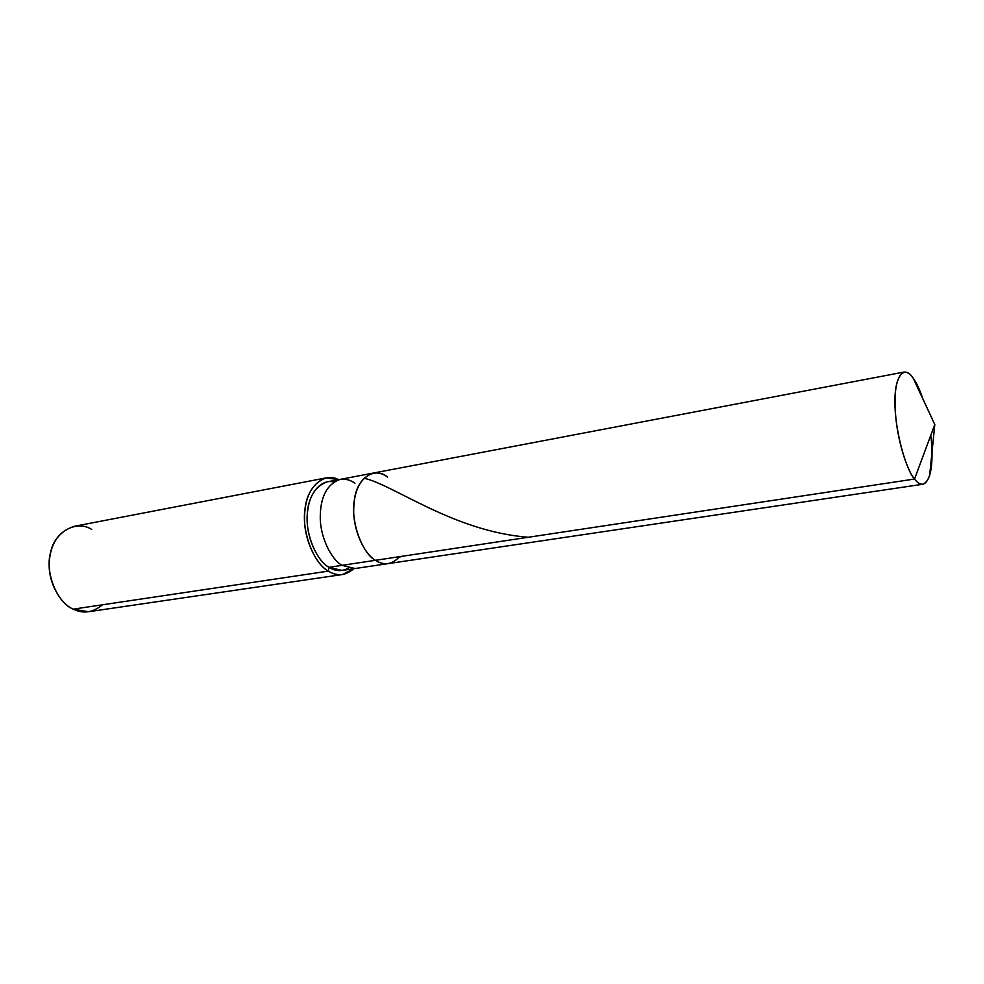 <?xml version="1.0" encoding="UTF-8"?>
<svg xmlns="http://www.w3.org/2000/svg" width="984" height="984" viewBox="0 0 984 984"><rect width="100%" height="100%" fill="white"/><g stroke="black" fill="none" stroke-linecap="round" stroke-linejoin="round"><path stroke-width="1.48" d="M930.803 435.297C932.758 451.754 932.365 465.149 929.634 475.469C925.882 485.825 920.852 487.018 914.517 479.036L375.408 560.314C379.467 563.033 383.772 564.115 388.299 563.586C383.772 564.115 379.467 563.033 375.408 560.314C361.706 553.057 350.218 520.044 354.449 499.528C356.921 477.744 374.941 466.281 387.659 477.105C374.941 466.281 356.921 477.744 354.449 499.528C350.218 520.044 361.706 553.057 375.408 560.314L914.517 479.036L934.8 424.547L913.496 378.619C916.682 383.083 919.856 389.959 923.004 399.246M922.844 398.766C919.745 389.726 916.621 383.01 913.496 378.619L934.8 424.547L914.517 479.036C917.346 482.738 920.151 484.472 922.906 484.239C929.253 481.496 932.279 470.856 931.983 452.308M913.496 378.619C910.323 373.945 907.125 371.767 903.915 372.087C896.362 376.454 893.632 391.3 895.747 416.601C897.863 441.459 907.125 470.5 914.517 479.036C905.268 468.95 894.567 427.573 895.01 402.739C894.222 376.466 904.099 363.945 913.164 378.151L913.386 378.643M375.408 560.314C384.031 565.886 392.099 564.668 399.602 556.673C392.099 564.668 384.031 565.886 375.408 560.314C364.609 554.177 353.699 531.471 353.687 511.262C353.723 490.659 360.156 477.953 372.985 473.132C360.156 477.953 353.723 490.659 353.687 511.262C353.699 531.471 364.609 554.177 375.408 560.314L342.038 565.345L375.408 560.314M922.906 484.239L355.113 568.518L342.038 565.345L355.113 568.518L342.112 570.449L328.976 567.313L342.038 565.345C331.116 559.342 320.157 537.018 320.255 517.104C320.39 496.797 326.983 484.239 340.034 479.405C326.983 484.239 320.39 496.797 320.255 517.104C320.157 537.018 331.116 559.342 342.038 565.345L328.976 567.313C335.347 571.372 341.829 571.643 348.434 568.149M342.617 574.508L88.499 611.74L73.197 609.158L328.361 571.126C332.85 573.967 337.598 575.087 342.617 574.508L353.711 568.727C345.568 575.763 337.118 576.562 328.361 571.126L328.976 567.313C318.004 561.36 307.033 539.195 307.156 519.392C307.328 499.208 313.982 486.699 327.118 481.865L340.034 479.405C345.359 478.63 350.329 479.909 354.916 483.242M333.834 481.963C320.194 478.556 307.894 495.284 307.291 514.177C305.36 534.558 316.774 560.917 328.976 567.313L328.361 571.126L73.197 609.158C83.271 614.053 93.025 612.601 102.422 604.803M387.659 477.105C383.12 473.698 378.237 472.382 372.985 473.132L340.034 479.405M328.361 571.126C314.044 563.832 301.411 531.606 305.003 509.306C306.725 487.387 323.871 471.484 338.631 479.675L326.257 477.867C311.94 483.144 304.683 496.809 304.499 518.851C304.376 540.487 316.393 564.668 328.361 571.126M91.697 529.429C76.801 519.712 54.563 531.483 50.639 552.295C44.637 571.987 56.998 602.835 73.197 609.158C60.467 603.77 48.351 582.737 49.2 563.549C50.11 544.004 58.4 531.606 74.046 526.354L326.257 477.867M528.285 537.264C453.636 531.446 393.748 484.891 364.338 478.298M401.607 556.366L399.848 557.067M929.634 475.469L934.8 424.547L913.164 378.151M903.915 372.087L372.985 473.132"/></g></svg>
